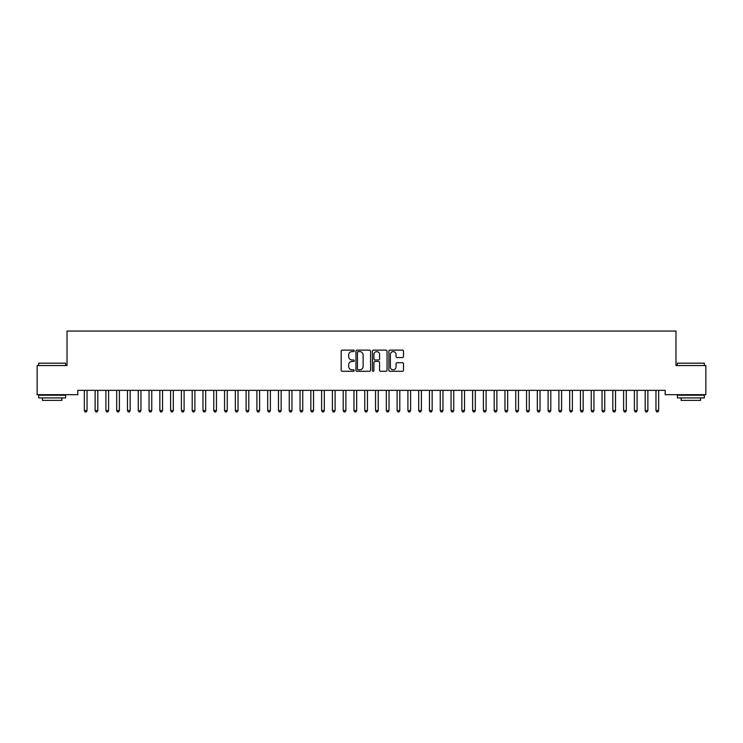 <?xml version="1.0" encoding="UTF-8"?>
<svg xmlns="http://www.w3.org/2000/svg" width="743" height="743" viewBox="0 0 743 743"><rect width="100%" height="100%" fill="white"/><g stroke="black" fill="none" stroke-linecap="round" stroke-linejoin="round"><path stroke-width="1.11" d="M354.244 350.854A0.743 0.743 0 0 0 353.501 350.12L342.254 350.12A1.059 1.059 0 0 0 341.195 351.179L341.195 370.228A1.059 1.059 0 0 0 342.254 371.286L353.501 371.286A0.743 0.743 0 0 0 354.244 370.553A0.743 0.743 0 0 0 353.501 369.81L352.043 369.81A3.39 3.39 0 0 1 348.662 366.42L348.662 364.832A3.39 3.39 0 0 1 352.043 361.442L353.501 361.442A0.743 0.743 0 0 0 354.244 360.708A0.743 0.743 0 0 0 353.501 359.965L352.043 359.965A3.39 3.39 0 0 1 348.662 356.575L348.662 354.987A3.39 3.39 0 0 1 352.043 351.597L353.501 351.597A0.743 0.743 0 0 0 354.244 350.854M402.437 357.578A1.059 1.059 0 0 0 403.495 356.519L403.495 351.179A1.059 1.059 0 0 0 402.437 350.12L389.945 350.12A1.059 1.059 0 0 0 388.886 351.179L388.886 370.228A1.059 1.059 0 0 0 389.945 371.286L402.437 371.286A1.059 1.059 0 0 0 403.495 370.228L403.495 363.773A1.059 1.059 0 0 0 402.437 362.714L397.096 362.714A1.059 1.059 0 0 0 396.038 363.773L396.038 366.977A2.833 2.833 0 0 1 393.205 369.81A2.833 2.833 0 0 1 390.372 366.977L390.372 354.43A2.833 2.833 0 0 1 393.205 351.597A2.833 2.833 0 0 1 396.038 354.43L396.038 356.519A1.059 1.059 0 0 0 397.096 357.578L402.437 357.578M665.189 390.363L77.811 390.363L77.811 394.682L37.15 394.682L37.15 365.556L67.028 365.556L67.028 331.044L675.972 331.044L675.972 365.556L705.85 365.556L705.85 394.682L665.189 394.682L665.189 390.363M370.571 351.179A1.059 1.059 0 0 0 369.512 350.12L357.021 350.12A1.059 1.059 0 0 0 355.962 351.179L355.962 370.228A1.059 1.059 0 0 0 357.021 371.286L369.512 371.286A1.059 1.059 0 0 0 370.571 370.228L370.571 351.179M373.488 350.12L385.979 350.12A1.059 1.059 0 0 1 387.038 351.179L387.038 370.228A1.059 1.059 0 0 1 385.979 371.286L380.63 371.286A1.059 1.059 0 0 1 379.571 370.228L379.571 362.5A1.059 1.059 0 0 0 378.512 361.442L374.964 361.442A1.059 1.059 0 0 0 373.905 362.5L373.905 370.553A0.743 0.743 0 0 1 373.172 371.286A0.743 0.743 0 0 1 372.429 370.553L372.429 351.179A1.059 1.059 0 0 1 373.488 350.12M358.191 351.597A0.743 0.743 0 0 0 357.448 352.34L357.448 369.067A0.743 0.743 0 0 0 358.191 369.81L359.723 369.81A3.39 3.39 0 0 0 363.113 366.42L363.113 354.987A3.39 3.39 0 0 0 359.723 351.597L358.191 351.597M379.571 354.485A2.833 2.833 0 0 0 376.738 351.653A2.833 2.833 0 0 0 373.905 354.485L373.905 358.906A1.059 1.059 0 0 0 374.964 359.965L378.512 359.965A1.059 1.059 0 0 0 379.571 358.906L379.571 354.485M84.191 390.363L84.256 390.521A1.077 1.077 -179.4 0 1 84.34 390.92L84.34 410.554L87.033 410.554L87.033 390.92A1.077 1.077 -179.4 0 1 87.107 390.521L87.172 390.363M87.033 410.554L86.225 411.956L85.148 411.956L84.34 410.554M94.983 390.363L95.048 390.521A1.077 1.077 -179.4 0 1 95.123 390.92L95.123 410.554L97.816 410.554L97.816 390.92A1.077 1.077 -179.4 0 1 97.9 390.521L97.965 390.363M97.816 410.554L97.008 411.956L95.931 411.956L95.123 410.554M105.766 390.363L105.831 390.521A1.077 1.077 -179.4 0 1 105.905 390.92L105.905 410.554L108.608 410.554L108.608 390.92A1.077 1.077 -179.4 0 1 108.682 390.521L108.747 390.363M108.608 410.554L107.791 411.956L106.713 411.956L105.905 410.554M38.664 363.188L65.625 363.188L38.664 363.188L38.664 365.556M65.625 397.914L38.664 397.914L38.664 395.22L65.625 395.22L65.625 397.914M61.845 397.914L61.845 400.393L42.435 400.393L42.435 397.914M677.375 363.188L704.336 363.188L677.375 363.188L677.375 365.556M704.336 397.914L677.375 397.914L677.375 395.22L704.336 395.22L704.336 397.914M700.565 397.914L700.565 400.393L681.155 400.393L681.155 397.914M116.549 390.363L116.614 390.521A1.077 1.077 -179.4 0 1 116.697 390.92L116.697 410.554L119.391 410.554L119.391 390.92A1.077 1.077 -179.4 0 1 119.465 390.521L119.53 390.363M119.391 410.554L118.583 411.956L117.505 411.956L116.697 410.554M127.341 390.363L127.397 390.521A1.077 1.077 -179.4 0 1 127.48 390.92L127.48 410.554L130.174 410.554L130.174 390.92A1.077 1.077 -179.4 0 1 130.257 390.521L130.313 390.363M130.174 410.554L129.366 411.956L128.288 411.956L127.48 410.554M138.124 390.363L138.189 390.521A1.077 1.077 -179.4 0 1 138.263 390.92L138.263 410.554L140.956 410.554L140.956 390.92A1.077 1.077 -179.4 0 1 141.04 390.521L141.105 390.363M140.956 410.554L140.148 411.956L139.071 411.956L138.263 410.554M148.906 390.363L148.971 390.521A1.077 1.077 -179.4 0 1 149.046 390.92L149.046 410.554L151.748 410.554L151.748 390.92A1.077 1.077 -179.4 0 1 151.823 390.521L151.888 390.363M151.748 410.554L150.94 411.956L149.854 411.956L149.046 410.554M159.689 390.363L159.754 390.521A1.077 1.077 -179.4 0 1 159.838 390.92L159.838 410.554L162.531 410.554L162.531 390.92A1.077 1.077 -179.4 0 1 162.606 390.521L162.671 390.363M162.531 410.554L161.723 411.956L160.646 411.956L159.838 410.554M170.481 390.363L170.546 390.521A1.077 1.077 -179.4 0 1 170.621 390.92L170.621 410.554L173.314 410.554L173.314 390.92A1.077 1.077 -179.4 0 1 173.398 390.521L173.463 390.363M173.314 410.554L172.506 411.956L171.429 411.956L170.621 410.554M181.264 390.363L181.329 390.521A1.077 1.077 -179.4 0 1 181.403 390.92L181.403 410.554L184.106 410.554L184.106 390.92A1.077 1.077 -179.4 0 1 184.18 390.521L184.245 390.363M184.106 410.554L183.289 411.956L182.211 411.956L181.403 410.554M192.047 390.363L192.112 390.521A1.077 1.077 -179.4 0 1 192.196 390.92L192.196 410.554L194.889 410.554L194.889 390.92A1.077 1.077 -179.4 0 1 194.963 390.521L195.028 390.363M194.889 410.554L194.081 411.956L193.004 411.956L192.196 410.554M202.839 390.363L202.895 390.521A1.077 1.077 -179.4 0 1 202.978 390.92L202.978 410.554L205.672 410.554L205.672 390.92A1.077 1.077 -179.4 0 1 205.755 390.521L205.811 390.363M205.672 410.554L204.864 411.956L203.786 411.956L202.978 410.554M213.622 390.363L213.687 390.521A1.077 1.077 -179.4 0 1 213.761 390.92L213.761 410.554L216.454 410.554L216.454 390.92A1.077 1.077 -179.4 0 1 216.538 390.521L216.603 390.363M216.454 410.554L215.646 411.956L214.569 411.956L213.761 410.554M224.405 390.363L224.47 390.521A1.077 1.077 -179.4 0 1 224.544 390.92L224.544 410.554L227.247 410.554L227.247 390.92A1.077 1.077 -179.4 0 1 227.321 390.521L227.386 390.363M227.247 410.554L226.439 411.956L225.361 411.956L224.544 410.554M235.187 390.363L235.252 390.521A1.077 1.077 -179.4 0 1 235.336 390.92L235.336 410.554L238.029 410.554L238.029 390.92A1.077 1.077 -179.4 0 1 238.104 390.521L238.169 390.363M238.029 410.554L237.221 411.956L236.144 411.956L235.336 410.554M245.979 390.363L246.044 390.521A1.077 1.077 -179.4 0 1 246.119 390.92L246.119 410.554L248.812 410.554L248.812 390.92A1.077 1.077 -179.4 0 1 248.896 390.521L248.961 390.363M248.812 410.554L248.004 411.956L246.927 411.956L246.119 410.554M256.762 390.363L256.827 390.521A1.077 1.077 -179.4 0 1 256.902 390.92L256.902 410.554L259.604 410.554L259.604 390.92A1.077 1.077 -179.4 0 1 259.678 390.521L259.744 390.363M259.604 410.554L258.796 411.956L257.71 411.956L256.902 410.554M267.545 390.363L267.61 390.521A1.077 1.077 -179.4 0 1 267.694 390.92L267.694 410.554L270.387 410.554L270.387 390.92A1.077 1.077 -179.4 0 1 270.461 390.521L270.526 390.363M270.387 410.554L269.579 411.956L268.502 411.956L267.694 410.554M278.337 390.363L278.393 390.521A1.077 1.077 -179.4 0 1 278.476 390.92L278.476 410.554L281.17 410.554L281.17 390.92A1.077 1.077 -179.4 0 1 281.253 390.521L281.309 390.363M281.17 410.554L280.362 411.956L279.284 411.956L278.476 410.554M289.12 390.363L289.185 390.521A1.077 1.077 -179.4 0 1 289.259 390.92L289.259 410.554L291.953 410.554L291.953 390.92A1.077 1.077 -179.4 0 1 292.036 390.521L292.101 390.363M291.953 410.554L291.145 411.956L290.067 411.956L289.259 410.554M299.903 390.363L299.968 390.521A1.077 1.077 -179.4 0 1 300.042 390.92L300.042 410.554L302.745 410.554L302.745 390.92A1.077 1.077 -179.4 0 1 302.819 390.521L302.884 390.363M302.745 410.554L301.937 411.956L300.859 411.956L300.042 410.554M310.685 390.363L310.75 390.521A1.077 1.077 -179.4 0 1 310.834 390.92L310.834 410.554L313.527 410.554L313.527 390.92A1.077 1.077 -179.4 0 1 313.602 390.521L313.667 390.363M313.527 410.554L312.719 411.956L311.642 411.956L310.834 410.554M321.478 390.363L321.543 390.521A1.077 1.077 -179.4 0 1 321.617 390.92L321.617 410.554L324.31 410.554L324.31 390.92A1.077 1.077 -179.4 0 1 324.394 390.521L324.459 390.363M324.31 410.554L323.502 411.956L322.425 411.956L321.617 410.554M332.26 390.363L332.325 390.521A1.077 1.077 -179.4 0 1 332.4 390.92L332.4 410.554L335.102 410.554L335.102 390.92A1.077 1.077 -179.4 0 1 335.177 390.521L335.242 390.363M335.102 410.554L334.294 411.956L333.208 411.956L332.4 410.554M343.043 390.363L343.108 390.521A1.077 1.077 -179.4 0 1 343.192 390.92L343.192 410.554L345.885 410.554L345.885 390.92A1.077 1.077 -179.4 0 1 345.959 390.521L346.024 390.363M345.885 410.554L345.077 411.956L344 411.956L343.192 410.554M353.835 390.363L353.9 390.521A1.077 1.077 -179.4 0 1 353.974 390.92L353.974 410.554L356.668 410.554L356.668 390.92A1.077 1.077 -179.4 0 1 356.751 390.521L356.807 390.363M356.668 410.554L355.86 411.956L354.782 411.956L353.974 410.554M364.618 390.363L364.683 390.521A1.077 1.077 -179.4 0 1 364.757 390.92L364.757 410.554L367.46 410.554L367.46 390.92A1.077 1.077 -179.4 0 1 367.534 390.521L367.599 390.363M367.46 410.554L366.643 411.956L365.565 411.956L364.757 410.554M375.401 390.363L375.466 390.521A1.077 1.077 -179.4 0 1 375.54 390.92L375.54 410.554L378.243 410.554L378.243 390.92A1.077 1.077 -179.4 0 1 378.317 390.521L378.382 390.363M378.243 410.554L377.435 411.956L376.357 411.956L375.54 410.554M386.193 390.363L386.249 390.521A1.077 1.077 -179.4 0 1 386.332 390.92L386.332 410.554L389.026 410.554L389.026 390.92A1.077 1.077 -179.4 0 1 389.1 390.521L389.165 390.363M389.026 410.554L388.217 411.956L387.14 411.956L386.332 410.554M396.976 390.363L397.041 390.521A1.077 1.077 -179.4 0 1 397.115 390.92L397.115 410.554L399.808 410.554L399.808 390.92A1.077 1.077 -179.4 0 1 399.892 390.521L399.957 390.363M399.808 410.554L399 411.956L397.923 411.956L397.115 410.554M407.758 390.363L407.823 390.521A1.077 1.077 -179.4 0 1 407.898 390.92L407.898 410.554L410.6 410.554L410.6 390.92A1.077 1.077 -179.4 0 1 410.675 390.521L410.74 390.363M410.6 410.554L409.792 411.956L408.706 411.956L407.898 410.554M418.541 390.363L418.606 390.521A1.077 1.077 -179.4 0 1 418.69 390.92L418.69 410.554L421.383 410.554L421.383 390.92A1.077 1.077 -179.4 0 1 421.457 390.521L421.522 390.363M421.383 410.554L420.575 411.956L419.498 411.956L418.69 410.554M429.333 390.363L429.398 390.521A1.077 1.077 -179.4 0 1 429.473 390.92L429.473 410.554L432.166 410.554L432.166 390.92A1.077 1.077 -179.4 0 1 432.25 390.521L432.315 390.363M432.166 410.554L431.358 411.956L430.281 411.956L429.473 410.554M440.116 390.363L440.181 390.521A1.077 1.077 -179.4 0 1 440.255 390.92L440.255 410.554L442.958 410.554L442.958 390.92A1.077 1.077 -179.4 0 1 443.032 390.521L443.097 390.363M442.958 410.554L442.141 411.956L441.063 411.956L440.255 410.554M450.899 390.363L450.964 390.521A1.077 1.077 -179.4 0 1 451.047 390.92L451.047 410.554L453.741 410.554L453.741 390.92A1.077 1.077 -179.4 0 1 453.815 390.521L453.88 390.363M453.741 410.554L452.933 411.956L451.855 411.956L451.047 410.554M461.691 390.363L461.747 390.521A1.077 1.077 -179.4 0 1 461.83 390.92L461.83 410.554L464.524 410.554L464.524 390.92A1.077 1.077 -179.4 0 1 464.607 390.521L464.663 390.363M464.524 410.554L463.716 411.956L462.638 411.956L461.83 410.554M472.474 390.363L472.539 390.521A1.077 1.077 -179.4 0 1 472.613 390.92L472.613 410.554L475.306 410.554L475.306 390.92A1.077 1.077 -179.4 0 1 475.39 390.521L475.455 390.363M475.306 410.554L474.498 411.956L473.421 411.956L472.613 410.554M483.256 390.363L483.321 390.521A1.077 1.077 -179.4 0 1 483.396 390.92L483.396 410.554L486.098 410.554L486.098 390.92A1.077 1.077 -179.4 0 1 486.173 390.521L486.238 390.363M486.098 410.554L485.29 411.956L484.204 411.956L483.396 410.554M494.039 390.363L494.104 390.521A1.077 1.077 -179.4 0 1 494.188 390.92L494.188 410.554L496.881 410.554L496.881 390.92A1.077 1.077 -179.4 0 1 496.956 390.521L497.021 390.363M496.881 410.554L496.073 411.956L494.996 411.956L494.188 410.554M504.831 390.363L504.896 390.521A1.077 1.077 -179.4 0 1 504.971 390.92L504.971 410.554L507.664 410.554L507.664 390.92A1.077 1.077 -179.4 0 1 507.748 390.521L507.813 390.363M507.664 410.554L506.856 411.956L505.779 411.956L504.971 410.554M515.614 390.363L515.679 390.521A1.077 1.077 -179.4 0 1 515.753 390.92L515.753 410.554L518.456 410.554L518.456 390.92A1.077 1.077 -179.4 0 1 518.53 390.521L518.595 390.363M518.456 410.554L517.639 411.956L516.561 411.956L515.753 410.554M526.397 390.363L526.462 390.521A1.077 1.077 -179.4 0 1 526.546 390.92L526.546 410.554L529.239 410.554L529.239 390.92A1.077 1.077 -179.4 0 1 529.313 390.521L529.378 390.363M529.239 410.554L528.431 411.956L527.354 411.956L526.546 410.554M537.189 390.363L537.245 390.521A1.077 1.077 -179.4 0 1 537.328 390.92L537.328 410.554L540.022 410.554L540.022 390.92A1.077 1.077 -179.4 0 1 540.105 390.521L540.161 390.363M540.022 410.554L539.214 411.956L538.136 411.956L537.328 410.554M547.972 390.363L548.037 390.521A1.077 1.077 -179.4 0 1 548.111 390.92L548.111 410.554L550.804 410.554L550.804 390.92A1.077 1.077 -179.4 0 1 550.888 390.521L550.953 390.363M550.804 410.554L549.996 411.956L548.919 411.956L548.111 410.554M558.755 390.363L558.82 390.521A1.077 1.077 -179.4 0 1 558.894 390.92L558.894 410.554L561.597 410.554L561.597 390.92A1.077 1.077 -179.4 0 1 561.671 390.521L561.736 390.363M561.597 410.554L560.789 411.956L559.711 411.956L558.894 410.554M569.537 390.363L569.602 390.521A1.077 1.077 -179.4 0 1 569.686 390.92L569.686 410.554L572.379 410.554L572.379 390.92A1.077 1.077 -179.4 0 1 572.454 390.521L572.519 390.363M572.379 410.554L571.571 411.956L570.494 411.956L569.686 410.554M580.329 390.363L580.394 390.521A1.077 1.077 -179.4 0 1 580.469 390.92L580.469 410.554L583.162 410.554L583.162 390.92A1.077 1.077 -179.4 0 1 583.246 390.521L583.311 390.363M583.162 410.554L582.354 411.956L581.277 411.956L580.469 410.554M591.112 390.363L591.177 390.521A1.077 1.077 -179.4 0 1 591.252 390.92L591.252 410.554L593.954 410.554L593.954 390.92A1.077 1.077 -179.4 0 1 594.029 390.521L594.094 390.363M593.954 410.554L593.146 411.956L592.06 411.956L591.252 410.554M601.895 390.363L601.96 390.521A1.077 1.077 -179.4 0 1 602.044 390.92L602.044 410.554L604.737 410.554L604.737 390.92A1.077 1.077 -179.4 0 1 604.811 390.521L604.876 390.363M604.737 410.554L603.929 411.956L602.852 411.956L602.044 410.554M612.687 390.363L612.743 390.521A1.077 1.077 -179.4 0 1 612.826 390.92L612.826 410.554L615.52 410.554L615.52 390.92A1.077 1.077 -179.4 0 1 615.603 390.521L615.659 390.363M615.52 410.554L614.712 411.956L613.634 411.956L612.826 410.554M623.47 390.363L623.535 390.521A1.077 1.077 -179.4 0 1 623.609 390.92L623.609 410.554L626.303 410.554L626.303 390.92A1.077 1.077 -179.4 0 1 626.386 390.521L626.451 390.363M626.303 410.554L625.495 411.956L624.417 411.956L623.609 410.554M634.253 390.363L634.318 390.521A1.077 1.077 -179.4 0 1 634.392 390.92L634.392 410.554L637.095 410.554L637.095 390.92A1.077 1.077 -179.4 0 1 637.169 390.521L637.234 390.363M637.095 410.554L636.287 411.956L635.209 411.956L634.392 410.554M645.035 390.363L645.1 390.521A1.077 1.077 -179.4 0 1 645.184 390.92L645.184 410.554L647.877 410.554L647.877 390.92A1.077 1.077 -179.4 0 1 647.952 390.521L648.017 390.363M647.877 410.554L647.069 411.956L645.992 411.956L645.184 410.554M655.828 390.363L655.893 390.521A1.077 1.077 -179.4 0 1 655.967 390.92L655.967 410.554L658.66 410.554L658.66 390.92A1.077 1.077 -179.4 0 1 658.744 390.521L658.809 390.363M658.66 410.554L657.852 411.956L656.775 411.956L655.967 410.554M65.625 365.556L65.625 363.188M59.477 395.22L59.477 394.682M44.812 395.22L44.812 394.682M704.336 365.556L704.336 363.188M698.188 395.22L698.188 394.682M683.523 395.22L683.523 394.682"/></g></svg>

